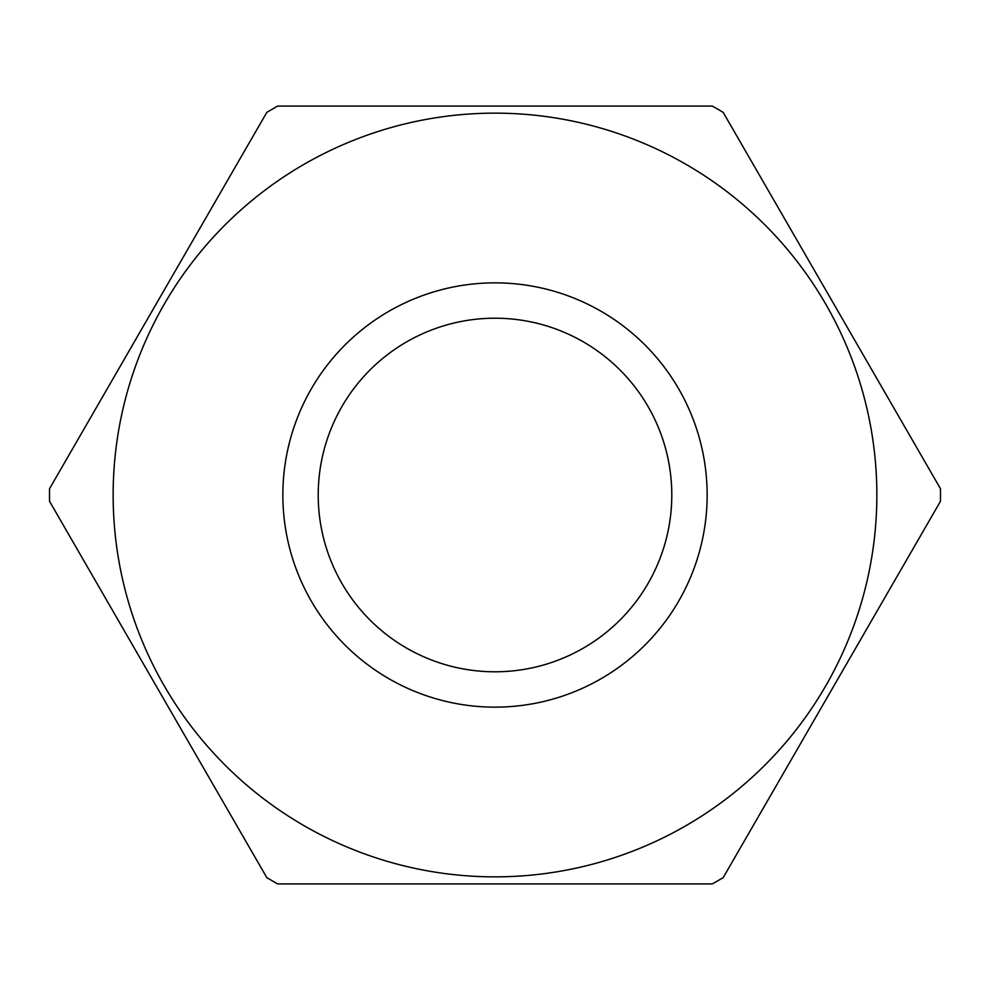 <?xml version="1.0" encoding="UTF-8"?>
<svg xmlns="http://www.w3.org/2000/svg" width="990" height="990" viewBox="0 0 990 990"><rect width="100%" height="100%" fill="white"/><g stroke="black" fill="none" stroke-linecap="round" stroke-linejoin="round"><path stroke-width="1.49" d="M495 671.789A176.789 176.789 0 0 0 671.789 495A176.789 176.789 0 0 0 495 318.211A176.789 176.789 0 0 0 318.211 495A176.789 176.789 0 0 0 495 671.789M495 282.855A212.145 212.145 0 0 1 707.145 495A212.145 212.145 0 0 1 495 707.145A212.145 212.145 0 0 1 282.855 495A212.145 212.145 0 0 1 495 282.855M495 876.855A381.855 381.855 0 0 0 876.855 495A381.855 381.855 0 0 0 495 113.145A381.855 381.855 0 0 0 113.145 495A381.855 381.855 0 0 0 495 876.855M495 883.934L712.268 883.934A445.5 445.5 0 0 0 723.183 877.623L940.451 501.311A445.5 445.5 0 0 0 940.451 488.689L723.183 112.377A445.5 445.5 0 0 0 712.268 106.066L277.732 106.066A445.5 445.5 0 0 0 266.817 112.377L49.55 488.689A445.5 445.5 0 0 0 49.55 501.311L266.817 877.623A445.5 445.5 0 0 0 277.732 883.934L495 883.934"/></g></svg>
